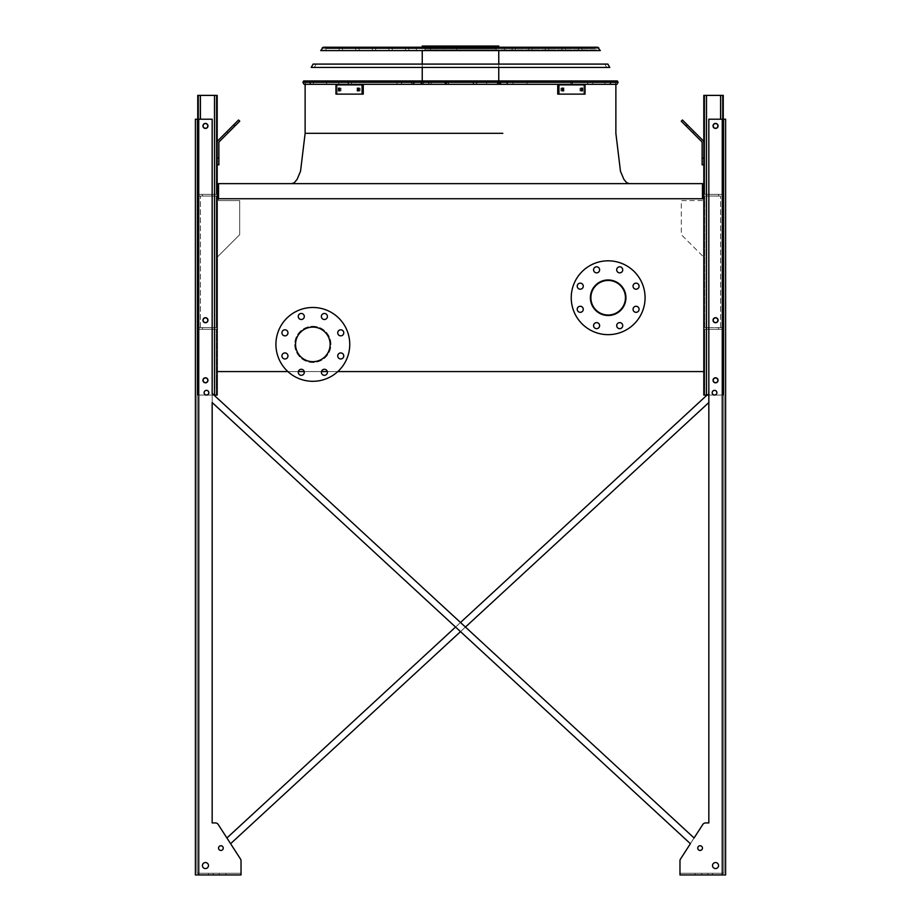 <?xml version="1.0" encoding="UTF-8"?>
<svg xmlns="http://www.w3.org/2000/svg" width="921" height="921" viewBox="0 0 921 921"><rect width="100%" height="100%" fill="white"/><g stroke="black" fill="none" stroke-linecap="round" stroke-linejoin="round"><path stroke-width="0.69" stroke-dasharray="4.61 3.45" d="M218.542 198.74L218.542 200.582L239.679 200.582L239.679 234.694L217.195 257.178L217.195 371.566L703.805 371.566L703.805 198.74L703.805 371.566L217.195 371.566L217.195 198.74L703.805 198.74L703.805 371.566L217.195 371.566L217.195 198.74L703.805 198.74L217.195 198.74L217.195 371.566L703.805 371.566L703.805 257.178L681.321 234.694L681.321 200.582L702.458 200.582L702.458 198.74M460.5 183.636L291.704 183.636L460.5 183.636M498.1 80.956L498.1 84.306L498.1 80.956L498.1 84.306L498.791 84.306L422.244 84.306L615.873 84.306L304.851 84.306L616.149 84.306L414.185 84.306L571.239 84.306L474.28 84.306L472.807 82.625L474.28 80.956L571.239 80.956L474.28 80.956L571.239 80.956L474.28 80.956L571.239 80.956L474.522 80.956L472.807 82.625L474.522 80.956M217.195 257.178L217.195 371.566L703.805 371.566L703.805 257.178L681.321 234.694L681.321 200.582L702.458 200.582L702.458 183.636L218.542 183.636L218.542 200.582L239.679 200.582L239.679 234.694L217.195 257.178M312.841 326.264A18.121 18.121 0 0 1 328.532 353.445A18.121 18.121 0 0 1 297.149 353.445A18.121 18.121 0 0 1 312.841 326.264A18.121 18.121 0 0 1 328.532 353.445A18.121 18.121 0 0 1 297.149 353.445A18.121 18.121 0 0 1 312.841 326.264M287.87 371.566L298.346 371.566M304.218 371.566L321.464 371.566M327.335 371.566L337.823 371.566M626.28 297.736A18.121 18.121 0 0 0 608.159 279.616A18.121 18.121 0 0 0 590.039 297.736A18.121 18.121 0 0 0 608.159 315.857A18.121 18.121 0 0 0 626.28 297.736M590.039 297.736A18.121 18.121 0 0 1 617.22 282.045A18.121 18.121 0 0 1 617.22 313.439A18.121 18.121 0 0 1 590.039 297.736M590.879 297.736A17.28 17.28 0 0 1 608.159 280.456A17.28 17.28 0 0 1 625.44 297.736A17.28 17.28 0 0 1 608.159 315.028A17.28 17.28 0 0 1 590.879 297.736M571.239 297.736A36.909 36.909 0 0 1 626.614 265.766A36.909 36.909 0 0 1 626.614 329.706A36.909 36.909 0 0 1 571.239 297.736M577.237 286.178A3.016 3.016 0 0 1 580.253 283.161A3.016 3.016 0 0 1 583.269 286.178A3.016 3.016 0 0 1 580.253 289.206A3.016 3.016 0 0 1 577.237 286.178M577.237 309.295A3.016 3.016 0 0 1 580.253 306.279A3.016 3.016 0 0 1 583.269 309.295A3.016 3.016 0 0 1 580.253 312.323A3.016 3.016 0 0 1 577.237 309.295M593.585 325.643A3.016 3.016 0 0 1 596.601 322.626A3.016 3.016 0 0 1 599.617 325.643A3.016 3.016 0 0 1 596.601 328.659A3.016 3.016 0 0 1 593.585 325.643M616.702 325.643A3.016 3.016 0 0 1 619.718 322.626A3.016 3.016 0 0 1 622.734 325.643A3.016 3.016 0 0 1 619.718 328.659A3.016 3.016 0 0 1 616.702 325.643M633.038 309.295A3.016 3.016 0 0 1 636.066 306.279A3.016 3.016 0 0 1 639.082 309.295A3.016 3.016 0 0 1 636.066 312.323A3.016 3.016 0 0 1 633.038 309.295M633.038 286.178A3.016 3.016 0 0 1 636.066 283.161A3.016 3.016 0 0 1 639.082 286.178A3.016 3.016 0 0 1 636.066 289.206A3.016 3.016 0 0 1 633.038 286.178M616.702 269.841A3.016 3.016 0 0 1 619.718 266.814A3.016 3.016 0 0 1 622.734 269.841A3.016 3.016 0 0 1 619.718 272.858A3.016 3.016 0 0 1 616.702 269.841M593.585 269.841A3.016 3.016 0 0 1 596.601 266.814A3.016 3.016 0 0 1 599.617 269.841A3.016 3.016 0 0 1 596.601 272.858A3.016 3.016 0 0 1 593.585 269.841M312.841 327.105A17.28 17.28 0 0 1 327.807 353.031A17.28 17.28 0 0 1 297.874 353.031A17.28 17.28 0 0 1 312.841 327.105M312.841 307.476A36.909 36.909 0 0 1 344.811 362.839A36.909 36.909 0 0 1 280.87 362.839A36.909 36.909 0 0 1 312.841 307.476M284.934 335.854A3.016 3.016 0 0 0 287.962 332.826A3.016 3.016 0 0 0 284.934 329.81A3.016 3.016 0 0 0 281.918 332.826A3.016 3.016 0 0 0 284.934 335.854M284.934 358.96A3.016 3.016 0 0 0 287.962 355.943A3.016 3.016 0 0 0 284.934 352.927A3.016 3.016 0 0 0 281.918 355.943A3.016 3.016 0 0 0 284.934 358.96M301.282 375.308A3.016 3.016 0 0 0 304.298 372.291A3.016 3.016 0 0 0 301.282 369.275A3.016 3.016 0 0 0 298.266 372.291A3.016 3.016 0 0 0 301.282 375.308M324.399 375.308A3.016 3.016 0 0 0 327.416 372.291A3.016 3.016 0 0 0 324.399 369.275A3.016 3.016 0 0 0 321.383 372.291A3.016 3.016 0 0 0 324.399 375.308M340.747 358.96A3.016 3.016 0 0 0 343.763 355.943A3.016 3.016 0 0 0 340.747 352.927A3.016 3.016 0 0 0 337.731 355.943A3.016 3.016 0 0 0 340.747 358.96M340.747 335.854A3.016 3.016 0 0 0 343.763 332.826A3.016 3.016 0 0 0 340.747 329.81A3.016 3.016 0 0 0 337.731 332.826A3.016 3.016 0 0 0 340.747 335.854M324.399 319.506A3.016 3.016 0 0 0 327.416 316.479A3.016 3.016 0 0 0 324.399 313.462A3.016 3.016 0 0 0 321.383 316.479A3.016 3.016 0 0 0 324.399 319.506M301.282 319.506A3.016 3.016 0 0 0 304.298 316.479A3.016 3.016 0 0 0 301.282 313.462A3.016 3.016 0 0 0 298.266 316.479A3.016 3.016 0 0 0 301.282 319.506M217.195 105.455L217.195 102.093L217.195 105.455M212.164 402.535L212.164 822.937L212.164 402.535L690.393 843.705L694.089 837.983L212.164 393.405L212.164 119.212L212.164 822.937L215.376 822.937A3.35 3.35 0 0 1 218.196 824.468A3.35 3.35 0 0 0 215.376 822.937A3.35 3.35 0 0 1 218.196 824.468A3.35 3.35 0 0 0 215.376 822.937L212.164 822.937L215.376 822.937A3.35 3.35 0 0 1 218.196 824.468L226.911 837.983L708.836 393.405L707.04 395.063L708.836 393.405L708.836 119.212L708.836 822.937L705.624 822.937A3.35 3.35 0 0 0 702.804 824.468A3.35 3.35 0 0 1 705.624 822.937A3.35 3.35 0 0 0 702.804 824.468A3.35 3.35 0 0 1 705.624 822.937L708.836 822.937L708.836 402.535L230.607 843.705L240.485 859.017L218.196 824.468A3.35 3.35 0 0 0 215.376 822.937L212.164 822.937L212.164 402.535L690.393 843.705L680.515 859.017L702.804 824.468A3.35 3.35 0 0 1 705.624 822.937L708.836 822.937L705.624 822.937A3.35 3.35 0 0 0 702.804 824.468L694.089 837.983L212.164 393.405L213.96 395.063L197.739 395.063L217.195 395.063L217.195 95.381L217.195 395.063L200.421 395.063L217.195 395.063L217.195 95.381L197.739 95.381L214.512 95.381L197.739 95.381L198.74 95.381L197.739 95.381L197.739 395.063L197.739 119.212M217.195 371.566L217.195 198.74M217.195 380.96L217.195 384.322L217.195 380.96M217.195 164.847L218.876 164.847L217.195 164.847L217.195 158.136L217.195 164.847L218.876 164.847L218.876 142.743A1.681 1.681 0 0 1 219.371 141.558L239.748 121.192L238.551 119.995L218.185 140.372A3.35 3.35 0 0 0 217.195 142.743L217.195 164.847L217.195 158.136L218.876 158.136L217.195 158.136L217.195 142.743A3.35 3.35 0 0 1 218.185 140.372A3.35 3.35 0 0 0 217.195 142.743M216.193 395.063L216.193 329.281L200.421 329.281L216.193 329.281L216.193 395.063M216.193 380.96L216.193 384.322L216.193 380.96M216.193 194.377L216.193 95.381L200.421 95.381L217.195 95.381L198.74 95.381L216.193 95.381L216.193 194.377L214.512 194.377L216.193 194.377L216.193 95.381L216.193 194.377L200.421 194.377L216.193 194.377M216.193 105.455L216.193 102.093L216.193 105.455M198.74 327.611L198.74 196.058L216.193 196.058L198.74 196.058L198.74 95.381L198.74 196.058L216.193 196.058L198.74 196.058L198.74 194.377L200.421 194.377L198.74 194.377L198.74 95.381L198.74 327.611L216.193 327.611L216.193 196.058L216.193 327.611L198.74 327.611L198.74 196.058L198.74 327.611L198.74 196.058L198.74 327.611L216.193 327.611L216.193 196.058L216.193 327.611L198.74 327.611L198.74 196.058L198.74 329.281L200.421 329.281L198.74 329.281L198.74 327.611L198.74 329.281L214.512 329.281L198.74 329.281L198.74 327.611M203.104 320.22A2.349 2.349 0 0 1 206.626 318.194A2.349 2.349 0 0 1 206.626 322.258A2.349 2.349 0 0 1 203.104 320.22A2.349 2.349 0 0 0 205.452 322.569A2.349 2.349 0 0 0 207.801 320.22A2.349 2.349 0 0 0 204.278 318.194A2.349 2.349 0 0 0 204.278 322.258A2.349 2.349 0 0 0 207.801 320.22A2.349 2.349 0 0 0 205.452 317.872A2.349 2.349 0 0 0 203.104 320.22A2.349 2.349 0 0 1 206.626 318.194A2.349 2.349 0 0 1 206.626 322.258A2.349 2.349 0 0 1 203.104 320.22A2.349 2.349 0 0 0 205.452 322.569A2.349 2.349 0 0 0 207.801 320.22A2.349 2.349 0 0 0 204.278 318.194A2.349 2.349 0 0 0 204.278 322.258A2.349 2.349 0 0 0 207.801 320.22A2.349 2.349 0 0 0 205.452 317.872A2.349 2.349 0 0 0 203.104 320.22A2.349 2.349 0 0 0 206.626 322.258A2.349 2.349 0 0 0 206.626 318.194A2.349 2.349 0 0 0 203.104 320.22M198.74 395.063L198.74 329.281L198.74 395.063L198.74 329.281L198.74 395.063L198.74 329.281L198.74 395.063L198.74 329.281L198.74 395.063L197.739 395.063L197.739 95.381L197.739 395.063L197.739 95.381L197.739 395.063L197.739 95.381L197.739 395.063L198.74 395.063M203.104 380.292A2.349 2.349 0 0 1 206.626 378.255A2.349 2.349 0 0 1 206.626 382.33A2.349 2.349 0 0 1 203.104 380.292A2.349 2.349 0 0 0 205.452 382.641A2.349 2.349 0 0 0 207.801 380.292A2.349 2.349 0 0 0 204.278 378.255A2.349 2.349 0 0 0 204.278 382.33A2.349 2.349 0 0 0 207.801 380.292A2.349 2.349 0 0 0 205.452 377.944A2.349 2.349 0 0 0 203.104 380.292A2.349 2.349 0 0 1 206.626 378.255A2.349 2.349 0 0 1 206.626 382.33A2.349 2.349 0 0 1 203.104 380.292A2.349 2.349 0 0 0 205.452 382.641A2.349 2.349 0 0 0 207.801 380.292A2.349 2.349 0 0 0 204.278 378.255A2.349 2.349 0 0 0 204.278 382.33A2.349 2.349 0 0 0 207.801 380.292A2.349 2.349 0 0 0 205.452 377.944A2.349 2.349 0 0 0 203.104 380.292A2.349 2.349 0 0 0 206.626 382.33A2.349 2.349 0 0 0 206.626 378.255A2.349 2.349 0 0 0 203.104 380.292M203.104 125.924A2.349 2.349 0 0 0 205.452 128.272A2.349 2.349 0 0 0 207.801 125.924A2.349 2.349 0 0 0 205.452 123.575A2.349 2.349 0 0 0 203.104 125.924A2.349 2.349 0 0 1 206.626 123.886A2.349 2.349 0 0 1 206.626 127.95A2.349 2.349 0 0 1 203.104 125.924A2.349 2.349 0 0 0 205.452 128.272A2.349 2.349 0 0 0 207.801 125.924A2.349 2.349 0 0 0 204.278 123.886A2.349 2.349 0 0 0 204.278 127.95A2.349 2.349 0 0 0 207.801 125.924A2.349 2.349 0 0 0 205.452 123.575A2.349 2.349 0 0 0 203.104 125.924A2.349 2.349 0 0 0 206.626 127.95A2.349 2.349 0 0 0 206.626 123.886A2.349 2.349 0 0 0 203.104 125.924A2.349 2.349 0 0 1 206.626 123.886A2.349 2.349 0 0 1 206.626 127.95A2.349 2.349 0 0 1 203.104 125.924M207.133 329.281L211.83 329.281L207.133 329.281M207.133 327.611L211.83 327.611L207.133 327.611M207.133 194.377L211.83 194.377L207.133 194.377M207.133 196.058L211.83 196.058L207.133 196.058M234.763 126.165L228.12 132.82L234.763 126.165L228.12 132.82L234.763 126.165L233.577 124.98L226.923 131.622L233.577 124.98L226.923 131.622L233.577 124.98L234.763 126.165M226.923 131.622L228.12 132.82L226.923 131.622L238.551 119.995L239.748 121.192L238.551 119.995L233.807 124.749L234.993 125.935L239.748 121.192L234.993 125.935L233.807 124.749L218.185 140.372M704.807 395.063L704.807 329.281L720.579 329.281L704.807 329.281L704.807 395.063L722.26 395.063L722.26 329.281L720.579 329.281L722.26 329.281L722.26 196.058L704.807 196.058L722.26 196.058L722.26 95.381L723.261 95.381L703.805 95.381L723.261 95.381L703.805 95.381L703.805 395.063L703.805 95.381L703.805 395.063L706.488 395.063L704.807 395.063L704.807 329.281L704.807 395.063L706.488 395.063L703.805 395.063L720.579 395.063L704.807 395.063M704.807 380.96L704.807 384.322L704.807 380.96M703.805 142.743L703.805 158.136L703.805 142.743A3.35 3.35 0 0 0 702.815 140.372L682.449 119.995L681.252 121.192L701.629 141.558A1.681 1.681 0 0 1 702.124 142.743L702.124 164.847L703.805 164.847L703.805 142.743A3.35 3.35 0 0 0 702.815 140.372L682.449 119.995L687.193 124.749L686.007 125.935L687.193 124.749L702.815 140.372A3.35 3.35 0 0 1 703.805 142.743L703.805 158.136L702.124 158.136L702.124 164.847L703.805 164.847L702.124 164.847L702.124 158.136L703.805 158.136L703.805 164.847M703.805 105.455L703.805 102.093L703.805 105.455M703.805 371.566L703.805 198.74M703.805 380.96L703.805 384.322L703.805 380.96M704.807 194.377L704.807 95.381L722.26 95.381L704.807 95.381L704.807 194.377L706.488 194.377L704.807 194.377L704.807 95.381L704.807 194.377L720.579 194.377L704.807 194.377M704.807 105.455L704.807 102.093L704.807 105.455M708.836 395.063L723.261 395.063L722.26 395.063L722.26 196.058L704.807 196.058L722.26 196.058L722.26 194.377L722.26 327.611L704.807 327.611L704.807 196.058L704.807 327.611L722.26 327.611L722.26 196.058L722.26 327.611L722.26 196.058L722.26 327.611L704.807 327.611L704.807 196.058L704.807 327.611L722.26 327.611L722.26 95.381L722.26 194.377L720.579 194.377L722.26 194.377L722.26 95.381L722.26 194.377L722.26 95.381L722.26 194.377L706.488 194.377L722.26 194.377L722.26 95.381L723.261 95.381L723.261 395.063L723.261 119.212M717.896 320.22A2.349 2.349 0 0 0 714.374 318.194A2.349 2.349 0 0 0 714.374 322.258A2.349 2.349 0 0 0 717.896 320.22A2.349 2.349 0 0 1 715.548 322.569A2.349 2.349 0 0 1 713.199 320.22A2.349 2.349 0 0 1 715.548 317.872A2.349 2.349 0 0 1 717.896 320.22A2.349 2.349 0 0 0 714.374 318.194A2.349 2.349 0 0 0 714.374 322.258A2.349 2.349 0 0 0 717.896 320.22A2.349 2.349 0 0 0 714.374 318.194A2.349 2.349 0 0 0 714.374 322.258A2.349 2.349 0 0 0 717.896 320.22A2.349 2.349 0 0 1 715.548 322.569A2.349 2.349 0 0 1 713.199 320.22A2.349 2.349 0 0 1 715.548 317.872A2.349 2.349 0 0 1 717.896 320.22A2.349 2.349 0 0 0 714.374 318.194A2.349 2.349 0 0 0 714.374 322.258A2.349 2.349 0 0 0 717.896 320.22A2.349 2.349 0 0 0 714.374 318.194A2.349 2.349 0 0 0 714.374 322.258A2.349 2.349 0 0 0 717.896 320.22M717.896 380.292A2.349 2.349 0 0 0 714.374 378.255A2.349 2.349 0 0 0 714.374 382.33A2.349 2.349 0 0 0 717.896 380.292A2.349 2.349 0 0 1 715.548 382.641A2.349 2.349 0 0 1 713.199 380.292A2.349 2.349 0 0 1 715.548 377.944A2.349 2.349 0 0 1 717.896 380.292A2.349 2.349 0 0 0 714.374 378.255A2.349 2.349 0 0 0 714.374 382.33A2.349 2.349 0 0 0 717.896 380.292A2.349 2.349 0 0 0 714.374 378.255A2.349 2.349 0 0 0 714.374 382.33A2.349 2.349 0 0 0 717.896 380.292A2.349 2.349 0 0 1 715.548 382.641A2.349 2.349 0 0 1 713.199 380.292A2.349 2.349 0 0 1 715.548 377.944A2.349 2.349 0 0 1 717.896 380.292A2.349 2.349 0 0 0 714.374 378.255A2.349 2.349 0 0 0 714.374 382.33A2.349 2.349 0 0 0 717.896 380.292A2.349 2.349 0 0 0 714.374 378.255A2.349 2.349 0 0 0 714.374 382.33A2.349 2.349 0 0 0 717.896 380.292M706.488 395.063L723.261 395.063L723.261 95.381L723.261 395.063L723.261 95.381L723.261 395.063L722.26 395.063L722.26 329.281L722.26 395.063L722.26 329.281L722.26 395.063L720.579 395.063L723.261 395.063L722.26 395.063L722.26 329.281L706.488 329.281L722.26 329.281L722.26 327.611L722.26 395.063L723.261 395.063L706.488 395.063L720.579 395.063L706.488 395.063L706.488 95.381M717.896 125.924A2.349 2.349 0 0 0 714.374 123.886A2.349 2.349 0 0 0 714.374 127.95A2.349 2.349 0 0 0 717.896 125.924A2.349 2.349 0 0 0 714.374 123.886A2.349 2.349 0 0 0 714.374 127.95A2.349 2.349 0 0 0 717.896 125.924A2.349 2.349 0 0 1 715.548 128.272A2.349 2.349 0 0 1 713.199 125.924A2.349 2.349 0 0 1 715.548 123.575A2.349 2.349 0 0 1 717.896 125.924A2.349 2.349 0 0 0 714.374 123.886A2.349 2.349 0 0 0 714.374 127.95A2.349 2.349 0 0 0 717.896 125.924A2.349 2.349 0 0 0 714.374 123.886A2.349 2.349 0 0 0 714.374 127.95A2.349 2.349 0 0 0 717.896 125.924A2.349 2.349 0 0 0 714.374 123.886A2.349 2.349 0 0 0 714.374 127.95A2.349 2.349 0 0 0 717.896 125.924A2.349 2.349 0 0 1 715.548 128.272A2.349 2.349 0 0 1 713.199 125.924A2.349 2.349 0 0 1 715.548 123.575A2.349 2.349 0 0 1 717.896 125.924M713.867 329.281L709.17 329.281L713.867 329.281M713.867 327.611L709.17 327.611L713.867 327.611M713.867 194.377L709.17 194.377L713.867 194.377M713.867 196.058L709.17 196.058L713.867 196.058M694.077 131.622L687.423 124.98L694.077 131.622L692.88 132.82L686.237 126.165L692.88 132.82L686.237 126.165L692.88 132.82L694.077 131.622L687.423 124.98L694.077 131.622M723.261 395.063L723.261 95.381L723.261 395.063M682.449 119.995L681.252 121.192L682.449 119.995M701.629 141.558L681.252 121.192L701.629 141.558A1.681 1.681 0 0 1 702.124 142.743L702.124 158.136L702.124 142.743M703.805 158.136L702.124 158.136M686.007 125.935L687.193 124.749M198.74 194.377L214.512 194.377L198.74 194.377L198.74 95.381L198.74 194.377M207.801 125.924A2.349 2.349 0 0 0 204.278 123.886A2.349 2.349 0 0 0 204.278 127.95A2.349 2.349 0 0 0 207.801 125.924M218.876 142.743L218.876 164.847L218.876 142.743A1.681 1.681 0 0 1 219.371 141.558L234.993 125.935L219.371 141.558M218.876 158.136L217.195 158.136M233.807 124.749L234.993 125.935M710.172 873.269L707.823 873.269L710.172 873.269M698.429 873.269L701.79 873.269L698.429 873.269M680.515 859.017A3.35 3.35 0 0 0 679.974 860.836L679.974 874.95L679.974 860.836A3.35 3.35 0 0 1 680.515 859.017L702.804 824.468L680.515 859.017A3.35 3.35 0 0 0 679.974 860.836A3.35 3.35 0 0 1 680.515 859.017A3.35 3.35 0 0 0 679.974 860.836L679.974 873.269L723.941 873.269L722.26 873.269L723.941 873.269L723.941 119.212L708.836 119.212L723.941 119.212L708.836 119.212L723.941 119.212L723.941 873.269L723.941 119.212L723.941 873.269L679.974 873.269L679.974 860.836A3.35 3.35 0 0 1 680.515 859.017A3.35 3.35 0 0 0 679.974 860.836L679.974 874.95L725.61 874.95L725.61 119.212L708.836 119.212L725.61 119.212L708.836 119.212L708.836 822.937L708.836 402.535L230.607 843.705L240.485 859.017A3.35 3.35 0 0 1 241.026 860.836A3.35 3.35 0 0 0 240.485 859.017A3.35 3.35 0 0 1 241.026 860.836L241.026 874.95L195.39 874.95L241.026 874.95L195.39 874.95L195.39 119.212L212.164 119.212L195.39 119.212L212.164 119.212L197.059 119.212L212.164 119.212L212.164 822.937M241.026 873.269L197.059 873.269L241.026 873.269L241.026 860.836L241.026 873.269L198.74 873.269L241.026 873.269L241.026 860.836A3.35 3.35 0 0 0 240.485 859.017A3.35 3.35 0 0 1 241.026 860.836L241.026 874.95L241.026 860.836A3.35 3.35 0 0 0 240.485 859.017L218.196 824.468L226.911 837.983L708.836 393.405L708.836 119.212L708.836 822.937M712.186 392.714A2.349 2.349 0 0 1 714.535 390.366A2.349 2.349 0 0 1 716.883 392.714A2.349 2.349 0 0 1 714.535 395.063A2.349 2.349 0 0 1 712.186 392.714A2.349 2.349 0 0 1 714.535 390.366A2.349 2.349 0 0 1 716.883 392.714A2.349 2.349 0 0 0 713.361 390.677A2.349 2.349 0 0 0 713.361 394.741A2.349 2.349 0 0 0 716.883 392.714A2.349 2.349 0 0 1 714.535 395.063A2.349 2.349 0 0 1 712.186 392.714A2.349 2.349 0 0 1 714.535 390.366A2.349 2.349 0 0 1 716.883 392.714A2.349 2.349 0 0 0 713.361 390.677A2.349 2.349 0 0 0 713.361 394.741A2.349 2.349 0 0 0 716.883 392.714A2.349 2.349 0 0 1 714.535 395.063A2.349 2.349 0 0 1 712.186 392.714A2.349 2.349 0 0 0 714.535 395.063A2.349 2.349 0 0 0 716.883 392.714A2.349 2.349 0 0 0 713.361 390.677A2.349 2.349 0 0 0 713.361 394.741A2.349 2.349 0 0 0 716.883 392.714A2.349 2.349 0 0 0 714.535 390.366A2.349 2.349 0 0 0 712.186 392.714M712.52 865.556A3.016 3.016 0 0 1 715.548 862.528A3.016 3.016 0 0 1 718.564 865.556A3.016 3.016 0 0 1 715.548 868.572A3.016 3.016 0 0 1 712.52 865.556A3.016 3.016 0 0 1 715.548 862.528A3.016 3.016 0 0 1 718.564 865.556A3.016 3.016 0 0 0 714.04 862.942A3.016 3.016 0 0 0 714.04 868.169A3.016 3.016 0 0 0 718.564 865.556A3.016 3.016 0 0 1 715.548 868.572A3.016 3.016 0 0 1 712.52 865.556A3.016 3.016 0 0 1 715.548 862.528A3.016 3.016 0 0 1 718.564 865.556A3.016 3.016 0 0 0 714.04 862.942A3.016 3.016 0 0 0 714.04 868.169A3.016 3.016 0 0 0 718.564 865.556A3.016 3.016 0 0 1 715.548 868.572A3.016 3.016 0 0 1 712.52 865.556A3.016 3.016 0 0 0 715.548 868.572A3.016 3.016 0 0 0 718.564 865.556A3.016 3.016 0 0 0 714.04 862.942A3.016 3.016 0 0 0 714.04 868.169A3.016 3.016 0 0 0 718.564 865.556A3.016 3.016 0 0 0 715.548 862.528A3.016 3.016 0 0 0 712.52 865.556M713.027 125.924A2.521 2.521 0 0 1 715.548 123.402A2.521 2.521 0 0 1 718.058 125.924A2.521 2.521 0 0 1 715.548 128.433A2.521 2.521 0 0 1 713.027 125.924A2.521 2.521 0 0 1 715.548 123.402A2.521 2.521 0 0 1 718.058 125.924A2.521 2.521 0 0 0 714.293 123.736A2.521 2.521 0 0 0 714.293 128.1A2.521 2.521 0 0 0 718.058 125.924A2.521 2.521 0 0 1 715.548 128.433A2.521 2.521 0 0 1 713.027 125.924A2.521 2.521 0 0 1 715.548 123.402A2.521 2.521 0 0 1 718.058 125.924A2.521 2.521 0 0 0 714.293 123.736A2.521 2.521 0 0 0 714.293 128.1A2.521 2.521 0 0 0 718.058 125.924A2.521 2.521 0 0 1 715.548 128.433A2.521 2.521 0 0 1 713.027 125.924A2.521 2.521 0 0 0 715.548 128.433A2.521 2.521 0 0 0 718.058 125.924A2.521 2.521 0 0 0 714.293 123.736A2.521 2.521 0 0 0 714.293 128.1A2.521 2.521 0 0 0 718.058 125.924A2.521 2.521 0 0 0 715.548 123.402A2.521 2.521 0 0 0 713.027 125.924M713.027 320.22A2.521 2.521 0 0 1 715.548 317.71A2.521 2.521 0 0 1 718.058 320.22A2.521 2.521 0 0 1 715.548 322.741A2.521 2.521 0 0 1 713.027 320.22A2.521 2.521 0 0 1 715.548 317.71A2.521 2.521 0 0 1 718.058 320.22A2.521 2.521 0 0 0 714.293 318.044A2.521 2.521 0 0 0 714.293 322.408A2.521 2.521 0 0 0 718.058 320.22A2.521 2.521 0 0 1 715.548 322.741A2.521 2.521 0 0 1 713.027 320.22A2.521 2.521 0 0 1 715.548 317.71A2.521 2.521 0 0 1 718.058 320.22A2.521 2.521 0 0 0 714.293 318.044A2.521 2.521 0 0 0 714.293 322.408A2.521 2.521 0 0 0 718.058 320.22A2.521 2.521 0 0 1 715.548 322.741A2.521 2.521 0 0 1 713.027 320.22A2.521 2.521 0 0 0 715.548 322.741A2.521 2.521 0 0 0 718.058 320.22A2.521 2.521 0 0 0 714.293 318.044A2.521 2.521 0 0 0 714.293 322.408A2.521 2.521 0 0 0 718.058 320.22A2.521 2.521 0 0 0 715.548 317.71A2.521 2.521 0 0 0 713.027 320.22M713.027 380.292A2.521 2.521 0 0 1 715.548 377.783A2.521 2.521 0 0 1 718.058 380.292A2.521 2.521 0 0 1 715.548 382.814A2.521 2.521 0 0 1 713.027 380.292A2.521 2.521 0 0 1 715.548 377.783A2.521 2.521 0 0 1 718.058 380.292A2.521 2.521 0 0 0 714.293 378.117A2.521 2.521 0 0 0 714.293 382.48A2.521 2.521 0 0 0 718.058 380.292A2.521 2.521 0 0 1 715.548 382.814A2.521 2.521 0 0 1 713.027 380.292A2.521 2.521 0 0 1 715.548 377.783A2.521 2.521 0 0 1 718.058 380.292A2.521 2.521 0 0 0 714.293 378.117A2.521 2.521 0 0 0 714.293 382.48A2.521 2.521 0 0 0 718.058 380.292A2.521 2.521 0 0 1 715.548 382.814A2.521 2.521 0 0 1 713.027 380.292A2.521 2.521 0 0 0 715.548 382.814A2.521 2.521 0 0 0 718.058 380.292A2.521 2.521 0 0 0 714.293 378.117A2.521 2.521 0 0 0 714.293 382.48A2.521 2.521 0 0 0 718.058 380.292A2.521 2.521 0 0 0 715.548 377.783A2.521 2.521 0 0 0 713.027 380.292M697.761 848.103A2.349 2.349 0 0 1 700.11 845.754A2.349 2.349 0 0 1 702.458 848.103A2.349 2.349 0 0 1 700.11 850.451A2.349 2.349 0 0 1 697.761 848.103A2.349 2.349 0 0 1 700.11 845.754A2.349 2.349 0 0 1 702.458 848.103A2.349 2.349 0 0 0 698.935 846.065A2.349 2.349 0 0 0 698.935 850.141A2.349 2.349 0 0 0 702.458 848.103A2.349 2.349 0 0 1 700.11 850.451A2.349 2.349 0 0 1 697.761 848.103A2.349 2.349 0 0 1 700.11 845.754A2.349 2.349 0 0 1 702.458 848.103A2.349 2.349 0 0 0 698.935 846.065A2.349 2.349 0 0 0 698.935 850.141A2.349 2.349 0 0 0 702.458 848.103A2.349 2.349 0 0 1 700.11 850.451A2.349 2.349 0 0 1 697.761 848.103A2.349 2.349 0 0 0 700.11 850.451A2.349 2.349 0 0 0 702.458 848.103A2.349 2.349 0 0 0 698.935 846.065A2.349 2.349 0 0 0 698.935 850.141A2.349 2.349 0 0 0 702.458 848.103A2.349 2.349 0 0 0 700.11 845.754A2.349 2.349 0 0 0 697.761 848.103M208.814 392.714A2.349 2.349 0 0 0 205.291 390.677A2.349 2.349 0 0 0 205.291 394.741A2.349 2.349 0 0 0 208.814 392.714A2.349 2.349 0 0 0 205.291 390.677A2.349 2.349 0 0 0 205.291 394.741A2.349 2.349 0 0 0 208.814 392.714A2.349 2.349 0 0 1 206.465 395.063A2.349 2.349 0 0 1 204.117 392.714A2.349 2.349 0 0 1 206.465 390.366A2.349 2.349 0 0 1 208.814 392.714A2.349 2.349 0 0 0 205.291 390.677A2.349 2.349 0 0 0 205.291 394.741A2.349 2.349 0 0 0 208.814 392.714A2.349 2.349 0 0 0 205.291 390.677A2.349 2.349 0 0 0 205.291 394.741A2.349 2.349 0 0 0 208.814 392.714A2.349 2.349 0 0 0 205.291 390.677A2.349 2.349 0 0 0 205.291 394.741A2.349 2.349 0 0 0 208.814 392.714A2.349 2.349 0 0 0 206.465 390.366A2.349 2.349 0 0 0 204.117 392.714A2.349 2.349 0 0 0 206.465 395.063A2.349 2.349 0 0 0 208.814 392.714M202.436 865.556A3.016 3.016 0 0 1 206.96 862.942A3.016 3.016 0 0 1 206.96 868.169A3.016 3.016 0 0 1 202.436 865.556A3.016 3.016 0 0 1 205.452 862.528A3.016 3.016 0 0 1 208.48 865.556A3.016 3.016 0 0 0 203.944 862.942A3.016 3.016 0 0 0 203.944 868.169A3.016 3.016 0 0 0 208.48 865.556A3.016 3.016 0 0 1 205.452 868.572A3.016 3.016 0 0 1 202.436 865.556A3.016 3.016 0 0 1 205.452 862.528A3.016 3.016 0 0 1 208.48 865.556A3.016 3.016 0 0 0 203.944 862.942A3.016 3.016 0 0 0 203.944 868.169A3.016 3.016 0 0 0 208.48 865.556A3.016 3.016 0 0 1 205.452 868.572A3.016 3.016 0 0 1 202.436 865.556A3.016 3.016 0 0 0 205.452 868.572A3.016 3.016 0 0 0 208.48 865.556A3.016 3.016 0 0 0 203.944 862.942A3.016 3.016 0 0 0 203.944 868.169A3.016 3.016 0 0 0 208.48 865.556A3.016 3.016 0 0 0 205.452 862.528A3.016 3.016 0 0 0 202.436 865.556M218.542 848.103A2.349 2.349 0 0 1 222.065 846.065A2.349 2.349 0 0 1 222.065 850.141A2.349 2.349 0 0 1 218.542 848.103A2.349 2.349 0 0 1 220.89 845.754A2.349 2.349 0 0 1 223.239 848.103A2.349 2.349 0 0 0 219.716 846.065A2.349 2.349 0 0 0 219.716 850.141A2.349 2.349 0 0 0 223.239 848.103A2.349 2.349 0 0 1 220.89 850.451A2.349 2.349 0 0 1 218.542 848.103A2.349 2.349 0 0 1 220.89 845.754A2.349 2.349 0 0 1 223.239 848.103A2.349 2.349 0 0 0 219.716 846.065A2.349 2.349 0 0 0 219.716 850.141A2.349 2.349 0 0 0 223.239 848.103A2.349 2.349 0 0 1 220.89 850.451A2.349 2.349 0 0 1 218.542 848.103A2.349 2.349 0 0 0 220.89 850.451A2.349 2.349 0 0 0 223.239 848.103A2.349 2.349 0 0 0 219.716 846.065A2.349 2.349 0 0 0 219.716 850.141A2.349 2.349 0 0 0 223.239 848.103A2.349 2.349 0 0 0 220.89 845.754A2.349 2.349 0 0 0 218.542 848.103M202.942 125.924A2.521 2.521 0 0 1 206.707 123.736A2.521 2.521 0 0 1 206.707 128.1A2.521 2.521 0 0 1 202.942 125.924A2.521 2.521 0 0 1 205.452 123.402A2.521 2.521 0 0 1 207.973 125.924A2.521 2.521 0 0 0 204.197 123.736A2.521 2.521 0 0 0 204.197 128.1A2.521 2.521 0 0 0 207.973 125.924A2.521 2.521 0 0 1 205.452 128.433A2.521 2.521 0 0 1 202.942 125.924A2.521 2.521 0 0 1 205.452 123.402A2.521 2.521 0 0 1 207.973 125.924A2.521 2.521 0 0 0 204.197 123.736A2.521 2.521 0 0 0 204.197 128.1A2.521 2.521 0 0 0 207.973 125.924A2.521 2.521 0 0 1 205.452 128.433A2.521 2.521 0 0 1 202.942 125.924A2.521 2.521 0 0 0 205.452 128.433A2.521 2.521 0 0 0 207.973 125.924A2.521 2.521 0 0 0 204.197 123.736A2.521 2.521 0 0 0 204.197 128.1A2.521 2.521 0 0 0 207.973 125.924A2.521 2.521 0 0 0 205.452 123.402A2.521 2.521 0 0 0 202.942 125.924M202.942 380.292A2.521 2.521 0 0 1 206.707 378.117A2.521 2.521 0 0 1 206.707 382.48A2.521 2.521 0 0 1 202.942 380.292A2.521 2.521 0 0 1 205.452 377.783A2.521 2.521 0 0 1 207.973 380.292A2.521 2.521 0 0 0 204.197 378.117A2.521 2.521 0 0 0 204.197 382.48A2.521 2.521 0 0 0 207.973 380.292A2.521 2.521 0 0 1 205.452 382.814A2.521 2.521 0 0 1 202.942 380.292A2.521 2.521 0 0 1 205.452 377.783A2.521 2.521 0 0 1 207.973 380.292A2.521 2.521 0 0 0 204.197 378.117A2.521 2.521 0 0 0 204.197 382.48A2.521 2.521 0 0 0 207.973 380.292A2.521 2.521 0 0 1 205.452 382.814A2.521 2.521 0 0 1 202.942 380.292A2.521 2.521 0 0 0 205.452 382.814A2.521 2.521 0 0 0 207.973 380.292A2.521 2.521 0 0 0 204.197 378.117A2.521 2.521 0 0 0 204.197 382.48A2.521 2.521 0 0 0 207.973 380.292A2.521 2.521 0 0 0 205.452 377.783A2.521 2.521 0 0 0 202.942 380.292M202.942 320.22A2.521 2.521 0 0 1 206.707 318.044A2.521 2.521 0 0 1 206.707 322.408A2.521 2.521 0 0 1 202.942 320.22A2.521 2.521 0 0 1 205.452 317.71A2.521 2.521 0 0 1 207.973 320.22A2.521 2.521 0 0 0 204.197 318.044A2.521 2.521 0 0 0 204.197 322.408A2.521 2.521 0 0 0 207.973 320.22A2.521 2.521 0 0 1 205.452 322.741A2.521 2.521 0 0 1 202.942 320.22A2.521 2.521 0 0 1 205.452 317.71A2.521 2.521 0 0 1 207.973 320.22A2.521 2.521 0 0 0 204.197 318.044A2.521 2.521 0 0 0 204.197 322.408A2.521 2.521 0 0 0 207.973 320.22A2.521 2.521 0 0 1 205.452 322.741A2.521 2.521 0 0 1 202.942 320.22A2.521 2.521 0 0 0 205.452 322.741A2.521 2.521 0 0 0 207.973 320.22A2.521 2.521 0 0 0 204.197 318.044A2.521 2.521 0 0 0 204.197 322.408A2.521 2.521 0 0 0 207.973 320.22A2.521 2.521 0 0 0 205.452 317.71A2.521 2.521 0 0 0 202.942 320.22M455.55 627.063L460.5 622.492L455.55 627.063L460.5 631.633L465.45 627.063L460.5 631.633M722.26 874.95L725.61 874.95L722.26 874.95L722.26 119.212M710.172 874.95L712.52 874.95L710.172 874.95M698.429 874.95L701.79 874.95L698.429 874.95M222.571 873.269L219.21 873.269L222.571 873.269M210.828 873.269L208.48 873.269L210.828 873.269M197.059 873.269L197.059 119.212L197.059 873.269L197.059 119.212L197.059 873.269L198.74 873.269L197.059 873.269M222.571 874.95L219.21 874.95L222.571 874.95M210.828 874.95L208.48 874.95L210.828 874.95M465.45 627.063L460.5 622.492M230.607 843.705L226.911 837.983M725.61 874.95L725.61 119.212L725.61 874.95M240.485 859.017A3.35 3.35 0 0 1 241.026 860.836M215.376 822.937A3.35 3.35 0 0 1 218.196 824.468M702.804 824.468A3.35 3.35 0 0 1 705.624 822.937M617.346 80.956L303.654 80.956L617.346 80.956L303.654 80.956L617.346 80.956L303.654 80.956L302.894 82.303L618.106 82.303L302.894 82.303L618.106 82.303L302.894 82.303L618.106 82.303L617.346 80.956L618.106 82.303M304.057 84.306L616.943 84.306L304.057 84.306L616.943 84.306L304.851 84.306L616.149 84.306L414.185 84.306L500.103 84.306L420.897 84.306L498.756 84.306L500.989 82.625L498.791 80.956L500.989 82.625L498.791 80.956L498.756 84.306L571.239 84.306L474.28 84.306L472.807 82.625L474.522 84.306L498.791 84.306L500.989 82.625L498.791 84.306L304.057 84.306L616.943 84.306M460.5 49.907L596.854 49.907L460.5 49.907M597.637 47.224L323.363 47.224L597.637 47.224L323.363 47.224L597.637 47.224L324.583 47.224L581.853 47.224L339.147 47.224L339.147 49.907M446.627 80.956L446.627 84.306L446.627 80.956L446.627 84.306L475.512 84.306L477.193 82.625L475.512 80.956L499.735 80.956L429.819 80.956L499.735 80.956L429.819 80.956L499.735 80.956L429.819 80.956L475.512 80.956L477.193 82.625L475.512 80.956M446.627 84.306L499.735 84.306L475.512 84.306L477.193 82.625L475.512 84.306L429.819 84.306L499.735 84.306L445.764 84.306L444.463 82.257L445.764 80.956M498.906 80.956L498.906 84.306L498.906 80.956L498.906 84.306L507.483 84.306L507.483 80.956L609.334 80.956L498.606 80.956L609.334 80.956L498.606 80.956L609.334 80.956L498.606 80.956L507.483 80.956L507.483 84.306L507.483 80.956L507.483 84.306L507.483 80.956L507.483 84.306L604.095 84.306L498.606 84.306L609.334 84.306L498.595 84.306L500.126 82.625L498.606 80.956L498.595 84.306L604.095 84.306A1.681 0.933 -90 0 0 605.028 82.625A1.681 0.933 -90 0 0 604.095 80.956A1.681 0.933 -90 0 1 605.028 82.625A1.681 0.933 -90 0 0 604.095 80.956M445.338 80.956L445.338 84.306L445.338 80.956L445.338 84.306L422.186 84.306L421.185 82.625L422.186 80.956L349.174 80.956L446.063 80.956L349.174 80.956L446.063 80.956L349.174 80.956L446.063 80.956L422.186 80.956L421.185 82.625L422.186 80.956M445.338 84.306L349.174 84.306L422.186 84.306L421.185 82.625L422.186 84.306L446.063 84.306L349.174 84.306L446.063 84.306L446.063 80.956L446.063 84.306L349.174 84.306L422.186 84.306M413.517 80.956L413.517 84.306L413.517 80.956L413.517 84.306L422.797 84.306L423.89 82.625L422.797 80.956L311.356 80.956L422.797 80.956L311.356 80.956L422.797 80.956L311.356 80.956L422.797 80.956L423.89 82.625L422.797 80.956M413.517 84.306L311.356 84.306L422.797 84.306L423.89 82.625L422.797 84.306L311.356 84.306L422.797 84.306L413.287 84.306L410.985 82.625L413.287 80.956M498.756 46.05L498.756 47.224L498.756 46.05L422.244 46.05L498.756 46.05L422.244 46.05L428.737 46.05L428.737 47.224L498.756 47.224L422.244 47.224L498.756 47.224L422.244 47.224L498.756 47.224L422.244 47.224L428.737 47.224L428.737 46.05L455.918 46.05L455.918 47.224L455.918 46.05L498.756 46.05L422.244 46.05L422.244 47.224L422.244 46.05M456.816 49.907L496.074 49.907L424.926 49.907L496.074 49.907L424.926 49.907L496.074 49.907L424.926 49.907L456.816 49.907L456.816 48.732L496.074 48.732L424.926 48.732L496.074 48.732L424.926 48.732L430.648 48.732L430.648 49.907L430.648 48.732L456.816 48.732L456.816 49.907L456.816 48.732L496.074 48.732L456.816 48.732M358.925 88.163L357.383 88.163L357.383 90.845L358.925 90.845L358.925 88.163L360.123 88.163L360.123 90.845L358.568 90.845L358.568 88.163L360.123 88.163L358.568 88.163L360.123 88.163L360.123 90.845L360.123 88.163L358.568 88.163L358.568 90.845L360.123 90.845L358.568 90.845L358.568 88.163L360.123 88.163L360.123 90.845L360.123 88.163L358.568 88.163L358.568 90.845L360.123 90.845L358.568 90.845L358.568 88.163L357.383 88.163L358.568 88.163L357.383 88.163L357.383 90.845L360.123 90.845L360.123 88.163L357.383 88.163L360.123 88.163L358.925 88.163L358.925 90.845L360.123 90.845L358.925 90.845L358.925 88.163L357.383 88.163L358.568 88.163L357.383 88.163L357.383 90.845L360.123 90.845L357.383 90.845L357.383 88.163L360.123 88.163L358.925 88.163L358.925 90.845L358.925 88.163M339.826 88.163L338.525 88.163L338.525 90.845L339.826 90.845L339.826 88.163L341.012 88.163L341.012 90.845L339.711 90.845L339.711 88.163L341.012 88.163L339.711 88.163L341.012 88.163L341.012 90.845L341.012 88.163L339.711 88.163L339.711 90.845L341.012 90.845L339.711 90.845L339.711 88.163L341.012 88.163L341.012 90.845L341.012 88.163L339.711 88.163L339.711 90.845L341.012 90.845L339.711 90.845L339.711 88.163L338.525 88.163L339.711 88.163L338.525 88.163L338.525 90.845L341.012 90.845L341.012 88.163L338.525 88.163L341.012 88.163L339.826 88.163L339.826 90.845L341.012 90.845L339.826 90.845L339.826 88.163L338.525 88.163L339.711 88.163L338.525 88.163L338.525 90.845L341.012 90.845L338.525 90.845L338.525 88.163L341.012 88.163L339.826 88.163L339.826 90.845L339.826 88.163M362.068 94.126L335.969 94.126L363.265 94.126L335.969 94.126L363.265 94.126L335.969 94.126L363.265 94.126L337.167 94.126L363.265 94.126L362.068 94.126L362.068 84.893L335.969 84.893L335.969 94.126L335.969 84.893L337.167 84.893L337.167 94.126L335.969 94.126L335.969 84.893L363.265 84.893L363.265 94.126L337.167 94.126L337.167 84.893L362.068 84.893L335.969 84.893L335.969 94.126L335.969 84.893L337.167 84.893L337.167 94.126L337.167 84.893L363.265 84.893L362.068 84.893L362.068 94.126L362.068 84.893L363.265 84.893L335.969 84.893L362.068 84.893L335.969 84.893L337.167 84.893L337.167 94.126L337.167 84.893L363.265 84.893L363.265 94.126L363.265 84.893L362.068 84.893L362.068 94.126L362.068 84.893L363.265 84.893L337.167 84.893L363.265 84.893L363.265 94.126L363.265 84.893L362.068 84.893M562.432 88.163L563.617 88.163L562.075 88.163L562.075 90.845L563.617 90.845L563.617 88.163L562.432 88.163L562.432 90.845L560.877 90.845L560.877 88.163L562.432 88.163L560.877 88.163L560.877 90.845L562.432 90.845L560.877 90.845L560.877 88.163L562.432 88.163L562.432 90.845L562.432 88.163L560.877 88.163L560.877 90.845L562.432 90.845L560.877 90.845L560.877 88.163L562.432 88.163L562.432 90.845L562.432 88.163L560.877 88.163L560.877 90.845L563.617 90.845L562.432 90.845L563.617 90.845L563.617 88.163L560.877 88.163L562.075 88.163L562.075 90.845L563.617 90.845L560.877 90.845L562.075 90.845L562.075 88.163L560.877 88.163L563.617 88.163L563.617 90.845L562.432 90.845L563.617 90.845L563.617 88.163L562.075 88.163L562.075 90.845L563.617 90.845L560.877 90.845L562.075 90.845L562.075 88.163L560.877 88.163L563.617 88.163L563.617 90.845L562.432 90.845M581.289 88.163L582.475 88.163L581.174 88.163L581.174 90.845L582.475 90.845L582.475 88.163L581.289 88.163L581.289 90.845L579.988 90.845L579.988 88.163L581.289 88.163L579.988 88.163L579.988 90.845L581.289 90.845L579.988 90.845L579.988 88.163L581.289 88.163L581.289 90.845L581.289 88.163L579.988 88.163L579.988 90.845L581.289 90.845L579.988 90.845L579.988 88.163L581.289 88.163L581.289 90.845L581.289 88.163L579.988 88.163L579.988 90.845L582.475 90.845L581.289 90.845L582.475 90.845L582.475 88.163L579.988 88.163L581.174 88.163L581.174 90.845L582.475 90.845L579.988 90.845L581.174 90.845L581.174 88.163L579.988 88.163L582.475 88.163L582.475 90.845L581.289 90.845L582.475 90.845L582.475 88.163L581.174 88.163L581.174 90.845L582.475 90.845L579.988 90.845L581.174 90.845L581.174 88.163L579.988 88.163L582.475 88.163L582.475 90.845L581.289 90.845M585.031 94.126L557.735 94.126L585.031 94.126L557.735 94.126L585.031 94.126L557.735 94.126L585.031 94.126L557.735 94.126L585.031 94.126L557.735 94.126L585.031 94.126L557.735 94.126L557.735 84.893L583.833 84.893L583.833 94.126L583.833 84.893L585.031 84.893L558.932 84.893L558.932 94.126L558.932 84.893L557.735 84.893L557.735 94.126L557.735 84.893L583.833 84.893L557.735 84.893L558.932 84.893L557.735 84.893L557.735 94.126L557.735 84.893L583.833 84.893L583.833 94.126L583.833 84.893L585.031 84.893L585.031 94.126L585.031 84.893L557.735 84.893L585.031 84.893L558.932 84.893L558.932 94.126L558.932 84.893L557.735 84.893L583.833 84.893L583.833 94.126L583.833 84.893L585.031 84.893L585.031 94.126L585.031 84.893L558.932 84.893L585.031 84.893L585.031 94.126M460.5 67.44L311.229 67.44L609.771 67.44L311.229 67.44L609.771 67.44L607.883 64.09L313.117 64.09L607.883 64.09L313.117 64.09L607.883 64.09L313.117 64.09L311.229 67.44L460.5 67.44M598.811 47.915L322.189 47.915L460.5 47.915L322.189 47.915L320.692 50.586L600.308 50.586L320.692 50.586L600.308 50.586L320.692 50.586L600.308 50.586L598.811 47.915L322.189 47.915L598.811 47.915L600.308 50.586M445.764 84.306L444.498 82.625L445.764 84.306L449.356 84.306L429.819 84.306L475.512 84.306M498.906 84.306L500.126 82.625L498.606 80.956L498.595 84.306L604.095 84.306A1.681 0.933 -90 0 0 605.028 82.625A1.681 0.933 -90 0 1 604.095 84.306M446.063 84.306L445.902 82.625L446.063 84.306M413.287 84.306L410.985 82.625L413.287 84.306L311.356 84.306L422.797 84.306M339.711 90.845L341.012 90.845L338.525 90.845L338.525 88.163L339.711 88.163M358.568 90.845L360.123 90.845L357.383 90.845L357.383 88.163L358.568 88.163M498.1 84.306L474.522 84.306M460.5 80.956L614.272 80.956L460.5 80.956M498.606 84.306L500.126 82.625L498.606 80.956L498.595 84.306M430.648 48.732L430.648 49.907M558.932 84.893L558.932 94.126M325.93 49.907L325.93 48.571L325.93 49.907L325.93 48.571L595.07 48.571L325.93 48.571L595.07 48.571L325.93 48.571L595.07 48.571L325.93 48.571L324.583 47.224L460.5 47.224L323.363 47.224M460.5 47.224L596.417 47.224L595.07 48.571L596.417 47.224L595.07 48.571L595.07 49.907M307.038 133.303L502.82 133.303M418.203 133.303L305.127 133.303L300.545 171.179L297.138 179.33L294.34 182.657L291.704 183.636L294.34 182.657L297.138 179.33L300.545 171.179L305.127 133.303L418.203 133.303M200.421 327.611L200.421 196.058L200.421 327.611M214.512 327.611L214.512 196.058L214.512 327.611M200.421 95.381L200.421 119.212M214.512 395.063L214.512 95.381M720.579 327.611L720.579 196.058L720.579 327.611M706.488 327.611L706.488 196.058L706.488 327.611M720.579 95.381L720.579 119.212M198.74 873.269L198.74 119.212L198.74 873.269M198.74 874.95L198.74 119.212M430.061 84.306A1.681 1.439 -90 0 1 428.633 82.625A1.681 1.439 -90 0 0 430.061 84.306A1.681 1.439 -90 0 1 430.061 80.956A1.681 1.439 -90 0 0 428.633 82.625A1.681 1.439 -90 0 1 430.061 80.956M431.166 84.306L431.166 80.956M486.587 84.306L486.587 80.956M495.855 84.306A1.681 1.612 90 0 0 497.478 82.625A1.681 1.612 90 0 1 495.855 84.306A1.681 1.612 90 0 0 497.478 82.625A1.681 1.612 90 0 0 495.855 80.956A1.681 1.612 90 0 1 497.478 82.625A1.681 1.612 90 0 0 495.855 80.956M588.772 84.306A1.681 1.266 90 0 1 587.506 82.625A1.681 1.266 90 0 0 588.772 84.306A1.681 1.266 90 0 1 588.772 80.956A1.681 1.266 90 0 0 587.506 82.625A1.681 1.266 90 0 1 588.772 80.956M591.512 84.306A1.681 1.462 90 0 0 592.974 82.625A1.681 1.462 90 0 1 591.512 84.306A1.681 1.462 90 0 0 591.512 80.956A1.681 1.462 90 0 1 592.974 82.625A1.681 1.462 90 0 0 591.512 80.956M609.218 84.306A1.681 1.658 90 0 0 610.876 82.625A1.681 1.658 90 0 1 609.218 84.306A1.681 1.658 90 0 0 610.876 82.625A1.681 1.658 90 0 0 609.218 80.956A1.681 1.658 90 0 1 610.876 82.625A1.681 1.658 90 0 0 609.218 80.956M570.214 84.306A1.681 0.645 90 0 0 570.87 82.625A1.681 0.645 90 0 1 570.214 84.306A1.681 0.645 90 0 0 570.87 82.625A1.681 0.645 90 0 0 570.214 80.956A1.681 0.645 90 0 1 570.87 82.625A1.681 0.645 90 0 0 570.214 80.956M570.801 84.306A1.681 1.232 -90 0 0 572.033 82.625A1.681 1.232 -90 0 1 570.801 84.306A1.681 1.232 -90 0 0 570.801 80.956A1.681 1.232 -90 0 1 572.033 82.625A1.681 1.232 -90 0 0 570.801 80.956M526.317 84.306A1.681 0.737 -90 0 0 527.054 82.625A1.681 0.737 -90 0 1 526.317 84.306A1.681 0.737 -90 0 0 527.054 82.625A1.681 0.737 -90 0 0 526.317 80.956A1.681 0.737 -90 0 1 527.054 82.625A1.681 0.737 -90 0 0 526.317 80.956M513.895 84.306A1.681 1.036 -90 0 1 512.847 82.625A1.681 1.036 -90 0 0 513.895 84.306A1.681 1.036 -90 0 1 512.847 82.625A1.681 1.036 -90 0 1 513.895 80.956A1.681 1.036 -90 0 0 512.847 82.625A1.681 1.036 -90 0 1 513.895 80.956M400.036 84.306A1.681 1.669 -90 0 0 401.706 82.625A1.681 1.669 -90 0 1 400.036 84.306A1.681 1.669 -90 0 0 401.706 82.625A1.681 1.669 -90 0 0 400.036 80.956A1.681 1.669 -90 0 1 401.706 82.625A1.681 1.669 -90 0 0 400.036 80.956M397.653 84.306A1.681 0.702 -90 0 1 396.951 82.625A1.681 0.702 -90 0 0 397.653 84.306A1.681 0.702 -90 0 1 396.951 82.625A1.681 0.702 -90 0 1 397.653 80.956A1.681 0.702 -90 0 0 396.951 82.625A1.681 0.702 -90 0 1 397.653 80.956M352.467 84.306A1.681 1.209 -90 0 1 351.258 82.625A1.681 1.209 -90 0 0 352.467 84.306A1.681 1.209 -90 0 1 352.467 80.956A1.681 1.209 -90 0 0 351.258 82.625A1.681 1.209 -90 0 1 352.467 80.956M349.899 84.306A1.681 1.577 90 0 1 348.322 82.625A1.681 1.577 90 0 0 349.899 84.306A1.681 1.577 90 0 1 348.322 82.625A1.681 1.577 90 0 1 349.899 80.956A1.681 1.577 90 0 0 348.322 82.625A1.681 1.577 90 0 1 349.899 80.956M313.416 84.306L313.416 80.956M311.367 84.306A1.681 1.669 90 0 1 309.698 82.625A1.681 1.669 90 0 1 311.367 80.956A1.681 1.669 90 0 0 309.698 82.625A1.681 1.669 90 0 1 311.367 80.956L309.675 82.625L311.356 84.306A1.681 1.669 90 0 1 309.698 82.625L311.356 84.306A1.681 1.669 90 0 1 309.698 82.625L311.356 80.956L309.675 82.625L311.356 84.306M327.911 84.306A1.681 1.485 90 0 1 326.425 82.625A1.681 1.485 90 0 0 327.911 84.306A1.681 1.485 90 0 1 327.911 80.956A1.681 1.485 90 0 0 326.425 82.625A1.681 1.485 90 0 1 327.911 80.956M338.755 84.306L338.755 80.956M615.873 133.303L615.873 84.306L615.873 133.303L620.455 171.179L623.862 179.33L626.66 182.657L629.296 183.636M305.127 84.306L305.127 133.303L305.127 84.306M211.83 329.281L211.83 327.611L211.83 329.281M202.436 329.281L202.436 327.611L202.436 329.281M202.436 194.377L202.436 196.058L202.436 194.377M211.83 194.377L211.83 196.058L211.83 194.377M217.195 102.093L216.193 102.093L217.195 102.093M217.195 108.805L216.193 108.805L217.195 108.805M217.195 377.61L216.193 377.61L217.195 377.61M217.195 384.322L216.193 384.322L217.195 384.322M718.564 329.281L718.564 327.611L718.564 329.281M709.17 329.281L709.17 327.611L709.17 329.281M709.17 194.377L709.17 196.058L709.17 194.377M718.564 194.377L718.564 196.058L718.564 194.377M704.807 102.093L703.805 102.093L704.807 102.093M704.807 108.805L703.805 108.805L704.807 108.805M704.807 377.61L703.805 377.61L704.807 377.61M704.807 384.322L703.805 384.322L704.807 384.322M687.423 124.98L686.237 126.165L687.423 124.98M695.079 873.269L695.079 874.95L695.079 873.269M701.79 873.269L701.79 874.95L701.79 873.269M707.823 873.269L707.823 874.95L707.823 873.269M712.52 873.269L712.52 874.95L712.52 873.269M208.48 873.269L208.48 874.95L208.48 873.269M213.177 873.269L213.177 874.95L213.177 873.269M219.21 873.269L219.21 874.95L219.21 873.269M225.921 873.269L225.921 874.95L225.921 873.269M306.728 80.956L304.851 84.306M614.272 80.956L616.149 84.306M578.492 49.907L578.492 47.224M342.508 49.907L342.508 47.224M581.853 49.907L581.853 47.224M561.914 49.907L561.914 47.224M359.086 49.907L359.086 47.224M565.275 49.907L565.275 47.224M355.725 49.907L355.725 47.224M545.336 49.907L545.336 47.224M375.664 49.907L375.664 47.224M548.697 49.907L548.697 47.224M372.303 49.907L372.303 47.224M528.758 49.907L528.758 47.224M392.242 49.907L392.242 47.224M532.119 49.907L532.119 47.224M388.881 49.907L388.881 47.224M512.18 49.907L512.18 47.224M408.82 49.907L408.82 47.224M515.541 49.907L515.541 47.224M405.459 49.907L405.459 47.224M449.356 80.956L447.687 82.625L449.356 84.306L447.687 82.625L449.356 80.956L447.687 82.625L449.356 84.306M429.819 80.956L428.138 82.625L429.819 84.306L428.138 82.625L429.819 80.956L428.138 82.625L429.819 84.306M499.735 80.956L501.415 82.625L499.735 84.306L501.415 82.625L499.735 80.956L501.415 82.625L499.735 84.306M609.334 80.956L611.003 82.625L609.334 84.306L611.003 82.625L609.334 80.956L611.003 82.625L609.334 84.306M414.185 80.956L414.185 84.306M506.815 80.956L506.815 84.306M420.897 80.956L420.897 84.306M500.103 80.956L500.103 84.306M571.239 80.956L572.92 82.625L571.239 84.306L572.92 82.625L571.239 80.956L572.92 82.625L571.239 84.306M474.28 80.956L472.611 82.625L474.28 84.306L472.611 82.625L474.28 80.956L472.611 82.625L474.28 84.306M349.174 80.956L347.493 82.625L349.174 84.306L347.493 82.625L349.174 80.956L347.493 82.625L349.174 84.306M498.756 67.44L498.756 64.09M498.756 50.586L498.756 49.907M422.244 50.586L422.244 80.956M422.244 67.44L422.244 64.09M504.558 49.907L504.558 47.224M416.442 49.907L416.442 47.224M424.926 48.732L424.926 49.907M496.074 48.732L496.074 49.907M316.191 64.09L314.303 67.44M604.809 64.09L606.697 67.44M324.146 49.907L323.766 50.586M596.854 49.907L597.234 50.586M446.466 81.37L446.466 83.892L446.466 81.37M325.93 48.571L324.583 47.224L325.93 48.571M303.654 80.956L302.894 82.303M422.244 84.306L422.244 49.907M313.117 64.09L311.229 67.44M607.883 64.09L609.771 67.44M322.189 47.915L320.692 50.586"/><path stroke-width="1.38" d="M702.458 198.74L702.458 183.636L218.542 183.636L218.542 198.74M337.823 371.566L703.805 371.566L703.805 198.74L217.195 198.74L217.195 371.566L287.87 371.566M298.346 371.566L304.218 371.566M321.464 371.566L327.335 371.566M590.879 297.736A17.28 17.28 0 0 1 616.805 282.77A17.28 17.28 0 0 1 616.805 312.703A17.28 17.28 0 0 1 590.879 297.736M583.269 286.178A3.016 3.016 0 0 0 578.745 283.564A3.016 3.016 0 0 0 578.745 288.803A3.016 3.016 0 0 0 583.269 286.178M583.269 309.295A3.016 3.016 0 0 0 578.745 306.681A3.016 3.016 0 0 0 578.745 311.92A3.016 3.016 0 0 0 583.269 309.295M599.617 325.643A3.016 3.016 0 0 0 595.093 323.029A3.016 3.016 0 0 0 595.093 328.256A3.016 3.016 0 0 0 599.617 325.643M622.734 325.643A3.016 3.016 0 0 0 618.21 323.029A3.016 3.016 0 0 0 618.21 328.256A3.016 3.016 0 0 0 622.734 325.643M639.082 309.295A3.016 3.016 0 0 0 634.557 306.681A3.016 3.016 0 0 0 634.557 311.92A3.016 3.016 0 0 0 639.082 309.295M639.082 286.178A3.016 3.016 0 0 0 634.557 283.564A3.016 3.016 0 0 0 634.557 288.803A3.016 3.016 0 0 0 639.082 286.178M622.734 269.841A3.016 3.016 0 0 0 618.21 267.217A3.016 3.016 0 0 0 618.21 272.455A3.016 3.016 0 0 0 622.734 269.841M599.617 269.841A3.016 3.016 0 0 0 595.093 267.217A3.016 3.016 0 0 0 595.093 272.455A3.016 3.016 0 0 0 599.617 269.841M571.239 297.736A36.909 36.909 0 0 1 626.614 265.766A36.909 36.909 0 0 1 626.614 329.706A36.909 36.909 0 0 1 571.239 297.736M312.841 327.105A17.28 17.28 0 0 1 327.807 353.031A17.28 17.28 0 0 1 297.874 353.031A17.28 17.28 0 0 1 312.841 327.105M287.962 332.826A3.016 3.016 0 0 0 283.426 330.213A3.016 3.016 0 0 0 283.426 335.44A3.016 3.016 0 0 0 287.962 332.826M287.962 355.943A3.016 3.016 0 0 0 283.426 353.33A3.016 3.016 0 0 0 283.426 358.557A3.016 3.016 0 0 0 287.962 355.943M304.298 372.291A3.016 3.016 0 0 0 299.774 369.678A3.016 3.016 0 0 0 299.774 374.905A3.016 3.016 0 0 0 304.298 372.291M327.416 372.291A3.016 3.016 0 0 0 322.891 369.678A3.016 3.016 0 0 0 322.891 374.905A3.016 3.016 0 0 0 327.416 372.291M343.763 355.943A3.016 3.016 0 0 0 339.239 353.33A3.016 3.016 0 0 0 339.239 358.557A3.016 3.016 0 0 0 343.763 355.943M343.763 332.826A3.016 3.016 0 0 0 339.239 330.213A3.016 3.016 0 0 0 339.239 335.44A3.016 3.016 0 0 0 343.763 332.826M327.416 316.479A3.016 3.016 0 0 0 322.891 313.865A3.016 3.016 0 0 0 322.891 319.103A3.016 3.016 0 0 0 327.416 316.479M304.298 316.479A3.016 3.016 0 0 0 299.774 313.865A3.016 3.016 0 0 0 299.774 319.103A3.016 3.016 0 0 0 304.298 316.479M312.841 307.476A36.909 36.909 0 0 1 344.811 362.839A36.909 36.909 0 0 1 280.87 362.839A36.909 36.909 0 0 1 312.841 307.476M460.5 622.492L707.04 395.063L460.5 622.492L213.96 395.063L217.195 395.063L217.195 371.566M217.195 198.74L217.195 95.381L197.739 95.381L197.739 119.212M203.104 125.924A2.349 2.349 0 0 0 206.626 127.95A2.349 2.349 0 0 0 206.626 123.886A2.349 2.349 0 0 0 203.104 125.924M203.104 320.22A2.349 2.349 0 0 0 206.626 322.258A2.349 2.349 0 0 0 206.626 318.194A2.349 2.349 0 0 0 203.104 320.22M203.104 380.292A2.349 2.349 0 0 0 206.626 382.33A2.349 2.349 0 0 0 206.626 378.255A2.349 2.349 0 0 0 203.104 380.292M217.195 158.136L218.876 158.136L218.876 164.847L217.195 164.847M218.876 158.136L218.876 142.743A1.681 1.681 0 0 1 219.371 141.558L234.993 125.935L233.807 124.749L218.185 140.372A3.35 3.35 0 0 0 217.195 142.743M233.807 124.749L238.551 119.995L239.748 121.192L234.993 125.935M708.836 395.063L703.805 395.063L703.805 371.566M703.805 198.74L703.805 95.381L723.261 95.381L723.261 119.212M717.896 380.292A2.349 2.349 0 0 0 714.374 378.255A2.349 2.349 0 0 0 714.374 382.33A2.349 2.349 0 0 0 717.896 380.292M717.896 320.22A2.349 2.349 0 0 0 714.374 318.194A2.349 2.349 0 0 0 714.374 322.258A2.349 2.349 0 0 0 717.896 320.22M717.896 125.924A2.349 2.349 0 0 0 714.374 123.886A2.349 2.349 0 0 0 714.374 127.95A2.349 2.349 0 0 0 717.896 125.924M703.805 164.847L702.124 164.847L702.124 158.136L703.805 158.136M703.805 142.743A3.35 3.35 0 0 0 702.815 140.372L687.193 124.749L686.007 125.935L701.629 141.558A1.681 1.681 0 0 1 702.124 142.743L702.124 158.136M686.007 125.935L681.252 121.192L682.449 119.995L687.193 124.749M701.629 141.558A1.681 1.681 0 0 1 702.124 142.743M218.876 142.743A1.681 1.681 0 0 1 219.371 141.558M226.923 131.622L218.185 140.372M708.836 822.937L705.624 822.937L708.836 822.937L705.624 822.937L708.836 822.937L708.836 402.535L465.45 627.063L708.836 402.535L708.836 822.937L708.836 119.212L725.61 119.212L725.61 874.95L722.26 874.95L722.26 119.212M241.026 873.269L241.026 860.836A3.35 3.35 0 0 0 240.485 859.017L230.607 843.705L460.5 631.633L230.607 843.705L240.485 859.017L218.196 824.468L226.911 837.983L455.55 627.063L226.911 837.983L218.196 824.468A3.35 3.35 0 0 0 215.376 822.937L212.164 822.937L215.376 822.937L212.164 822.937L212.164 402.535L690.393 843.705L680.515 859.017A3.35 3.35 0 0 0 679.974 860.836L679.974 874.95L722.26 874.95M705.624 822.937A3.35 3.35 0 0 0 702.804 824.468L694.089 837.983L702.804 824.468L694.089 837.983L212.164 393.405L212.164 119.212L195.39 119.212L195.39 874.95L241.026 874.95L241.026 860.836M679.974 873.269L679.974 860.836L679.974 873.269M215.376 822.937L212.164 822.937L212.164 402.535L455.55 627.063M716.883 392.714A2.349 2.349 0 0 0 713.361 390.677A2.349 2.349 0 0 0 713.361 394.741A2.349 2.349 0 0 0 716.883 392.714M718.564 865.556A3.016 3.016 0 0 0 714.04 862.942A3.016 3.016 0 0 0 714.04 868.169A3.016 3.016 0 0 0 718.564 865.556M718.058 125.924A2.521 2.521 0 0 0 714.293 123.736A2.521 2.521 0 0 0 714.293 128.1A2.521 2.521 0 0 0 718.058 125.924M718.058 320.22A2.521 2.521 0 0 0 714.293 318.044A2.521 2.521 0 0 0 714.293 322.408A2.521 2.521 0 0 0 718.058 320.22M718.058 380.292A2.521 2.521 0 0 0 714.293 378.117A2.521 2.521 0 0 0 714.293 382.48A2.521 2.521 0 0 0 718.058 380.292M702.458 848.103A2.349 2.349 0 0 0 698.935 846.065A2.349 2.349 0 0 0 698.935 850.141A2.349 2.349 0 0 0 702.458 848.103M208.814 392.714A2.349 2.349 0 0 0 205.291 390.677A2.349 2.349 0 0 0 205.291 394.741A2.349 2.349 0 0 0 208.814 392.714M202.436 865.556A3.016 3.016 0 0 0 206.96 868.169A3.016 3.016 0 0 0 206.96 862.942A3.016 3.016 0 0 0 202.436 865.556M218.542 848.103A2.349 2.349 0 0 0 222.065 850.141A2.349 2.349 0 0 0 222.065 846.065A2.349 2.349 0 0 0 218.542 848.103M202.942 125.924A2.521 2.521 0 0 0 206.707 128.1A2.521 2.521 0 0 0 206.707 123.736A2.521 2.521 0 0 0 202.942 125.924M202.942 380.292A2.521 2.521 0 0 0 206.707 382.48A2.521 2.521 0 0 0 206.707 378.117A2.521 2.521 0 0 0 202.942 380.292M202.942 320.22A2.521 2.521 0 0 0 206.707 322.408A2.521 2.521 0 0 0 206.707 318.044A2.521 2.521 0 0 0 202.942 320.22M195.39 874.95L195.39 119.212L195.39 874.95M230.607 843.705L240.485 859.017M680.515 859.017L690.393 843.705L460.5 631.633M465.45 627.063L694.089 837.983L702.804 824.468M218.196 824.468L226.911 837.983M212.164 822.937L212.164 402.535M302.894 82.303L304.057 84.306L302.894 82.303L303.654 80.956L617.346 80.956L618.106 82.303L616.943 84.306L304.057 84.306L302.894 82.303L618.106 82.303L616.943 84.306L618.106 82.303M339.147 47.224L460.5 47.224M422.244 47.224L422.244 46.05L498.756 46.05L498.756 47.224M455.918 46.05L455.918 47.224M428.737 46.05L428.737 47.224M357.383 88.163L358.925 88.163L358.925 90.845L357.383 90.845L357.383 88.163M338.525 88.163L339.826 88.163L339.826 90.845L338.525 90.845L338.525 88.163M362.068 84.893L335.969 84.893L335.969 94.126L363.265 94.126L363.265 84.893L362.068 84.893L362.068 94.126M358.568 88.163L358.568 90.845M339.711 88.163L339.711 90.845M581.174 88.163L582.475 88.163L582.475 90.845L581.174 90.845L581.174 88.163M562.075 88.163L563.617 88.163L563.617 90.845L562.075 90.845L562.075 88.163M558.932 94.126L585.031 94.126L585.031 84.893L558.932 84.893L558.932 94.126L557.735 94.126L557.735 84.893L558.932 84.893M581.289 90.845L581.289 88.163M562.432 90.845L562.432 88.163M609.771 67.44L311.229 67.44L313.117 64.09L607.883 64.09L609.771 67.44M598.811 47.915L597.637 47.224L600.308 50.586L320.692 50.586L323.363 47.224L597.637 47.224L598.811 47.915L322.189 47.915L323.363 47.224L322.189 47.915M596.417 47.224L324.583 47.224M305.127 84.306L305.127 133.303L502.82 133.303M291.704 183.636L294.34 182.657L297.138 179.33L300.545 171.179L305.127 133.303L307.038 133.303M214.512 395.063L214.512 95.381M200.421 119.212L200.421 95.381M720.579 119.212L720.579 95.381M706.488 395.063L706.488 95.381M198.74 874.95L198.74 119.212M615.873 133.303L620.455 171.179L623.862 179.33L626.66 182.657L629.296 183.636L626.66 182.657L623.862 179.33L620.455 171.179L615.873 133.303L615.873 84.306M498.756 80.956L498.756 67.44M498.756 64.09L498.756 50.586M422.244 80.956L422.244 67.44M422.244 64.09L422.244 50.586"/></g></svg>
